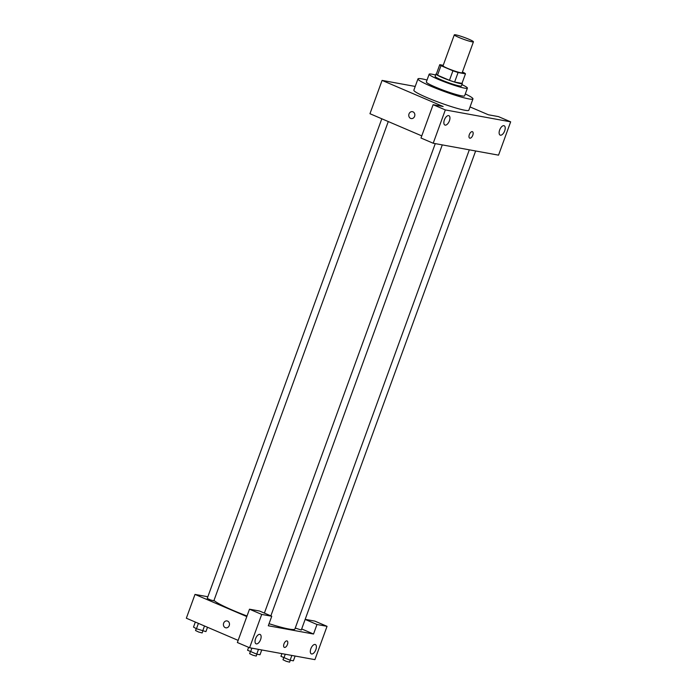 <?xml version="1.0" encoding="UTF-8"?>
<svg xmlns="http://www.w3.org/2000/svg" width="697" height="697" viewBox="0 0 697 697"><rect width="100%" height="100%" fill="white"/><g stroke="black" fill="none" stroke-linecap="round" stroke-linejoin="round"><path stroke-width="1.05" d="M468.889 39.25A10.176 0.985 -160 0 1 473.429 41.811A10.176 0.985 -160 0 1 463.531 39.259A10.176 0.985 -160 0 1 454.305 34.85A10.176 0.985 -160 0 1 468.889 39.25M473.429 41.811L462.172 72.749A10.176 0.985 -160 0 1 452.266 70.197A10.176 0.985 -160 0 1 443.048 65.788L454.305 34.85M443.222 65.309L439.763 64.673A13.67 1.324 -160 0 0 440.983 65.684L452.928 70.789A13.67 1.324 -160 0 0 458.086 72.514L465.457 73.856A13.67 1.324 -160 0 0 464.237 72.854L462.416 72.079M458.086 72.514L454.618 82.037L461.989 83.379L465.457 73.856M454.618 82.037A13.67 1.324 -160 0 1 449.46 80.312L452.928 70.789M439.763 64.673L436.296 74.196A13.67 1.324 -160 0 0 437.516 75.198L449.46 80.312M436.427 73.838A13.992 1.359 20 0 0 435.991 73.995A13.992 1.359 20 0 0 445.331 78.796A13.992 1.359 20 0 0 460.342 83.579A13.992 1.359 20 0 0 462.294 83.57A13.992 1.359 20 0 0 462.067 83.17M462.294 83.57L461.431 85.949A13.992 1.359 -160 0 1 459.471 85.958A13.992 1.359 -160 0 1 444.459 81.174A13.992 1.359 -160 0 1 435.128 76.382L435.991 73.995M437.516 75.198L440.983 65.684M435.616 75.032A20.352 1.978 20 0 0 429.152 74.204A20.352 1.978 20 0 0 442.726 81.174A20.352 1.978 20 0 0 464.568 88.136A20.352 1.978 20 0 0 467.408 88.127A20.352 1.978 20 0 0 461.919 84.607M429.152 74.204L426.337 81.941A20.352 1.978 20 0 0 439.912 88.911A20.352 1.978 20 0 0 461.754 95.864A20.352 1.978 20 0 0 464.594 95.864L467.408 88.127M427.034 80.024A29.257 2.84 20 0 0 417.965 78.892A29.257 2.84 20 0 0 437.489 88.92A29.257 2.84 20 0 0 468.881 98.913A29.257 2.84 20 0 0 472.958 98.904A29.257 2.84 20 0 0 465.291 93.947M472.958 98.904L468.846 110.213A29.257 2.84 -160 0 1 464.76 110.222A29.257 2.84 -160 0 1 433.377 100.22A29.257 2.84 -160 0 1 413.852 90.192L417.965 78.892M510.657 121.836L445.331 109.926L433.203 143.242L498.538 155.152L510.657 121.836L498.442 116.608L488.397 114.778L470.039 106.929M415.22 86.445L382.087 80.399L443.17 106.536L433.116 104.698L445.331 109.926M412.432 111.677A3.502 3.023 -79.7 0 0 409.008 113.925A3.502 3.023 100.3 0 1 412.432 111.677A3.502 3.023 100.3 0 1 414.785 115.658A3.502 3.023 100.3 0 1 411.178 118.56A3.502 3.023 100.3 0 1 409.008 113.925A3.502 3.023 -79.7 0 0 411.178 118.56M382.087 80.399L369.959 113.716L421.763 135.88M433.116 104.698L420.988 138.015L433.203 143.242M504.68 130.897A5.088 2.509 -66.8 0 1 500.167 135.113A5.088 2.509 -66.8 0 1 499.871 129.45A5.088 2.509 -66.8 0 1 504.175 125.756A5.088 2.509 -66.8 0 1 504.68 130.897M449.408 120.825A5.088 2.509 -66.8 0 1 444.895 125.042A5.088 2.509 -66.8 0 1 444.59 119.379A5.088 2.509 -66.8 0 1 448.894 115.685A5.088 2.509 -66.8 0 1 449.408 120.825M469.691 138.137A3.502 1.725 113.2 0 0 472.793 135.235A3.502 1.725 -66.8 0 1 469.691 138.137A3.502 1.725 -66.8 0 1 469.482 134.242A3.502 1.725 -66.8 0 1 472.444 131.698A3.502 1.725 -66.8 0 1 472.793 135.235A3.502 1.725 113.2 0 0 472.444 131.698M469.316 149.829L294.909 629.008A43.258 4.199 -160 0 1 269.051 623.702M247.017 616A43.258 4.199 -160 0 1 214.005 600.352M475.642 150.979L301.287 630.027L295.258 628.049M388.273 121.557L213.84 600.805L210.424 599.925L207.244 598.409L381.808 118.786M313.528 634.017L268.301 625.775L271.76 616.253L261.715 614.423L249.587 647.74L314.913 659.641L327.041 626.324L316.987 624.495L313.528 634.017L301.679 628.947M207.845 596.754L195.003 594.419L246.808 616.575M284.341 647.391A3.502 1.725 113.2 0 0 287.443 644.49A3.502 1.725 -66.8 0 1 284.341 647.391A3.502 1.725 -66.8 0 1 284.132 643.497A3.502 1.725 -66.8 0 1 287.094 640.952A3.502 1.725 -66.8 0 1 287.443 644.49A3.502 1.725 113.2 0 0 287.086 640.952M260.591 639.593A5.088 2.509 -66.8 0 1 256.078 643.81A5.088 2.509 -66.8 0 1 255.773 638.147A5.088 2.509 -66.8 0 1 260.077 634.453A5.088 2.509 -66.8 0 1 260.591 639.593M315.863 649.665A5.088 2.509 -66.8 0 1 311.35 653.891A5.088 2.509 -66.8 0 1 311.054 648.227A5.088 2.509 -66.8 0 1 315.358 644.533A5.088 2.509 -66.8 0 1 315.863 649.665M305.173 619.345L314.826 621.105L327.041 626.324M305.138 619.424L316.987 624.495M271.76 616.253L259.545 611.025L249.5 609.195L237.372 642.512L249.587 647.74M249.5 609.195L261.715 614.423M195.003 594.419L186.343 618.213L238.147 640.377M227.083 620.931A3.502 3.023 -79.7 0 0 223.65 623.17A3.502 3.023 100.3 0 1 227.083 620.931A3.502 3.023 100.3 0 1 229.426 624.913A3.502 3.023 100.3 0 1 225.828 627.814A3.502 3.023 100.3 0 1 223.65 623.17A3.502 3.023 -79.7 0 0 225.828 627.814M234.924 639.001L228.973 636.448M195.334 622.064L193.505 627.1L196.449 628.755L205.929 631.613L207.506 627.265M196.449 628.755L198.41 623.379M202.661 631.012L204.5 625.976M202.836 631.046L202.147 632.937L198.732 632.057L195.552 630.532L196.24 628.642M281.919 653.629L280.943 656.313L290.109 660.233L293.376 660.826L295.119 656.034M283.897 657.977L285.256 654.239M290.109 660.233L291.851 655.441M290.283 660.259L289.595 662.15L286.179 661.27L282.991 659.745L283.679 657.855M248.637 647.33L247.574 650.231L256.74 654.152L260.007 654.744L261.75 649.952M250.528 651.895L251.887 648.158M256.74 654.152L258.482 649.36M256.914 654.178L256.226 656.069L252.811 655.189L249.622 653.664L250.31 651.773M270.854 615.869L442.273 144.898M264.39 613.099L435.268 143.617"/></g></svg>
